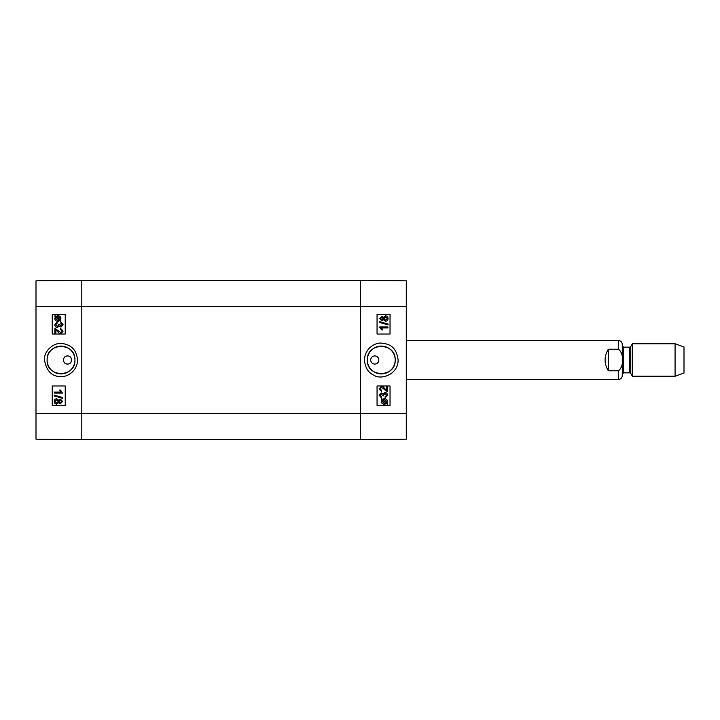 <?xml version="1.0" encoding="UTF-8"?>
<svg xmlns="http://www.w3.org/2000/svg" width="720" height="720" viewBox="0 0 720 720"><rect width="100%" height="100%" fill="white"/><g stroke="black" fill="none" stroke-linecap="round" stroke-linejoin="round"><path stroke-width="1.08" d="M67.509 355.941C72.747 355.689 72.747 364.311 67.509 364.059C62.271 364.311 62.271 355.689 67.509 355.941A4.059 4.059 0 0 1 71.019 362.034A4.059 4.059 0 0 1 63.99 362.034A4.059 4.059 0 0 1 67.509 355.941M54.918 333.729L54.918 328.356L60.84 332.685L62.244 331.155L60.615 329.571L60.723 328.545L63.072 331.182L60.813 333.711C60.048 333.918 58.914 333.117 57.438 331.317L55.881 329.742L55.881 333.729L54.918 333.729M54.918 328.356L60.849 332.685M54.927 328.356L55.62 328.473L54.927 328.356M60.813 333.711L63.081 331.182L60.723 328.545M55.89 329.751L55.89 333.729M57.069 322.191L57.213 323.181L55.602 324.774L57.303 326.448L58.878 324.855L58.77 324.153L59.643 324.261L60.984 326.079L62.253 324.747L60.786 323.28L60.966 322.29L63.072 324.729L60.966 327.105L59.319 325.989L57.321 327.501C55.764 327.384 54.927 326.466 54.783 324.774L57.069 322.191L57.204 323.181L55.62 324.774L57.312 326.448M58.779 324.153L59.643 324.261M59.652 324.261L60.993 326.079M60.975 322.29L63.081 324.729L60.975 327.105M59.328 325.989L57.33 327.501M55.98 317.223L55.494 318.528L55.962 317.223L59.283 320.184L57.816 320.526L55.485 318.528L57.834 320.526M59.697 319.86L56.367 316.89L59.697 319.851L60.201 318.546L57.843 316.53L56.367 316.89L57.861 316.53M57.843 315.729C59.787 315.855 60.795 316.791 60.876 318.537L60.246 320.337L60.993 321.012L60.642 321.408L59.859 320.697L57.843 321.327C55.899 321.174 54.891 320.247 54.819 318.546L55.431 316.755L54.684 316.08L55.017 315.684L55.809 316.386L57.834 315.729C59.778 315.855 60.786 316.791 60.867 318.537L60.237 320.337L60.66 321.408M59.868 320.697L57.852 321.327M55.026 315.684L55.809 316.386M60.444 400.131L61.686 401.445L60.39 402.759L59.139 401.454L60.444 400.131M60.462 400.131L59.157 401.454L60.408 402.759M56.709 399.798L55.044 401.454L56.7 399.798L58.329 401.427L56.664 403.092L55.035 401.454L56.673 403.092M60.408 399.105L62.505 401.427L60.39 403.785L58.761 402.588L56.673 404.118C55.161 404.028 54.342 403.137 54.216 401.445C54.333 399.753 55.161 398.862 56.7 398.772L58.761 400.329L60.426 399.105L62.514 401.427L60.399 403.785M58.77 402.588L56.673 404.118M56.718 398.772L58.77 400.329M62.604 397.521L62.604 398.322L54.216 395.973L54.216 395.163L62.622 397.521L62.604 398.322M54.225 395.163L62.622 397.521M54.351 392.085L60.705 392.085L59.499 390.087L60.462 390.087L62.505 393.084L54.351 393.084L54.351 392.085L60.705 392.085M60.48 390.087L62.514 393.084M65.232 314.523L52.254 314.523L52.254 334.017L65.232 334.017L52.236 334.017L52.236 314.523L65.232 314.523L65.232 334.017M65.232 385.983L52.254 385.983L52.254 405.477L65.232 405.477L52.236 405.477L52.236 385.983L65.232 385.983L65.232 405.477M74.925 360C75.753 377.937 46.242 377.91 47.124 360C46.26 342.063 75.744 342.072 74.925 360M44.469 360.009C46.557 371.16 51.957 376.659 60.66 376.524C67.131 377.361 77.13 370.998 77.517 360.675C76.968 350.55 71.793 344.826 61.983 343.494C54.189 342.288 43.785 350.514 44.469 360.009M47.097 360A13.914 13.914 0 0 1 67.968 347.949A13.914 13.914 0 0 1 67.968 372.051A13.914 13.914 0 0 1 47.097 360M36 306.405L36 439.182L81.801 439.578L81.801 280.422L36 280.818L36 306.405L81.801 306.405L81.801 280.422L360.486 280.422L360.486 439.578L406.287 439.182L406.287 280.818L360.486 280.422L360.486 306.405L406.287 306.405M387.369 386.271L387.369 391.644L381.447 387.315L380.043 388.845L381.663 390.429L381.564 391.455L379.215 388.818L381.465 386.289C382.239 386.082 383.364 386.883 384.849 388.683L386.406 390.258L386.406 386.271L387.369 386.271M387.36 391.644L381.429 387.315M381.555 391.455L379.206 388.818L381.456 386.289M386.397 390.249L386.397 386.271M385.2 397.809L385.074 396.819L386.676 395.226L384.984 393.552L383.409 395.145L383.517 395.847L382.644 395.739L381.303 393.921L380.034 395.253L381.501 396.72L381.321 397.71L379.215 395.271L381.321 392.895L382.968 394.011L384.966 392.499C386.514 392.616 387.36 393.534 387.504 395.226L385.209 397.809L385.083 396.819L386.667 395.226L384.975 393.552M381.294 393.921L382.635 395.739L383.517 395.847M381.312 397.71L379.206 395.271L381.312 392.895M382.959 394.011L384.957 392.499M386.316 402.777L383.004 399.816L384.462 399.474L386.802 401.472L386.316 402.777L386.667 402.21M386.658 402.21L386.793 401.472L384.453 399.474M382.59 400.14L385.92 403.11L382.59 400.149L382.086 401.454L384.444 403.47L385.92 403.11L384.444 403.47M384.444 404.271C382.5 404.145 381.492 403.209 381.411 401.463L382.041 399.663L381.294 398.988L381.645 398.592L382.428 399.303L384.444 398.673C386.379 398.826 387.387 399.753 387.468 401.454L386.847 403.245L387.603 403.92L387.27 404.316L386.478 403.614L384.453 404.271C382.509 404.145 381.501 403.209 381.42 401.463L382.05 399.663L381.627 398.592M382.41 399.303L384.435 398.673M387.261 404.316L386.478 403.614M381.825 319.869L383.13 318.546L381.834 319.869L380.601 318.555L381.897 317.241L383.148 318.546L381.879 317.241M385.587 320.202L383.958 318.573L385.623 316.908L387.252 318.546L385.587 320.202M385.578 320.202L387.243 318.546L385.614 316.908M381.861 320.895L379.782 318.573L381.897 316.215L383.526 317.412L385.614 315.882C387.126 315.972 387.945 316.863 388.071 318.555C387.954 320.247 387.117 321.138 385.578 321.228L383.526 319.671L381.879 320.895L379.773 318.573L381.897 316.215M383.517 317.412L385.605 315.882M385.569 321.228L383.517 319.671M388.062 324.837L379.665 322.479L379.674 321.678L388.071 324.027L388.071 324.837L379.674 322.479L379.665 321.678M387.936 327.915L381.582 327.915L382.788 329.913L381.816 329.913L379.782 326.916L387.936 326.916L387.936 327.915L381.582 327.915M381.807 329.913L379.782 327.564M379.773 327.564L379.782 326.916M377.055 405.477L390.033 405.477L390.033 385.983L377.055 385.983L390.042 385.983L390.042 405.477L377.055 405.477L377.055 385.983M377.055 334.017L390.033 334.017L390.033 314.523L377.055 314.523L390.042 314.523L390.042 334.017L377.055 334.017L377.055 314.523M374.787 364.059L374.778 364.059A4.059 4.059 0 0 1 371.259 357.966A4.059 4.059 0 0 1 378.297 357.966A4.059 4.059 0 0 1 374.778 364.059L374.787 364.059M367.362 360C366.525 342.063 396.054 342.045 395.163 360C396.027 377.919 366.543 377.955 367.362 360M398.133 360C396.234 345.816 388.638 344.007 381.555 343.134C375.894 342.351 365.148 347.706 364.437 359.514C365.04 367.623 368.244 372.87 374.067 375.246C380.061 380.016 398.097 375.273 398.133 360M395.19 360A13.914 13.914 0 0 1 374.319 372.051A13.914 13.914 0 0 1 374.319 347.949A13.914 13.914 0 0 1 395.19 360M36 413.595L360.486 413.595L360.486 439.578L81.801 439.578L81.801 306.405L360.486 306.405L360.486 413.595L406.287 413.595M608.319 370.773C604.026 363.591 604.026 356.409 608.319 349.227L618.39 349.227C624.096 353.097 624.096 366.903 618.39 370.773L608.319 370.773L608.319 349.227M618.39 370.773L618.39 379.485C620.757 379.26 622.053 377.955 622.287 375.588L622.287 344.412C622.053 342.045 620.757 340.74 618.39 340.515L406.287 340.515M675.072 376.245L684 372.996L684 347.004L675.072 343.755L632.376 343.755L632.376 376.245L675.072 376.245L675.072 343.755M618.39 349.227L618.39 340.515M630.783 346.518L629.658 347.166L629.658 372.834L630.783 373.482L630.783 346.518L632.376 343.755M629.658 372.834L623.583 372.834L623.583 347.166L622.287 345.87M618.39 379.485L406.287 379.485M630.783 373.482L632.376 376.245M629.658 347.166L623.583 347.166M623.583 372.834L622.287 374.13"/></g></svg>
